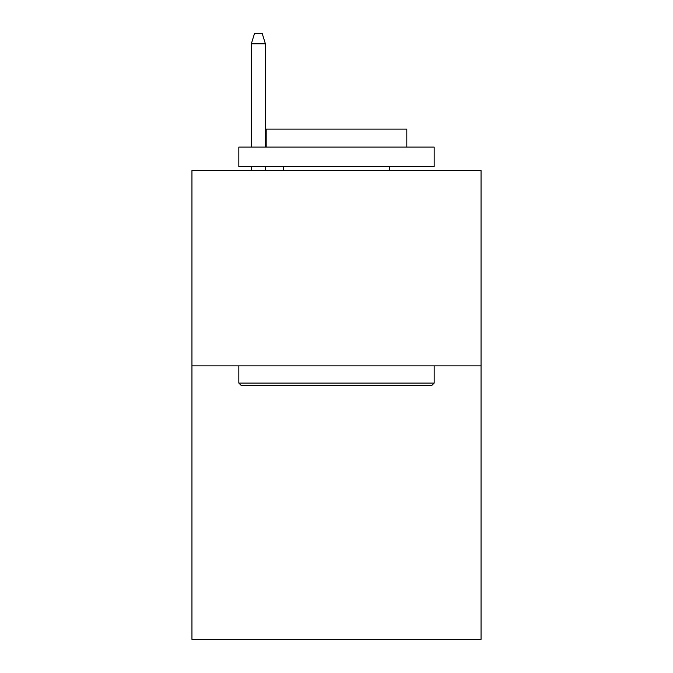 <?xml version="1.0" encoding="UTF-8"?>
<svg xmlns="http://www.w3.org/2000/svg" width="673" height="673" viewBox="0 0 673 673"><rect width="100%" height="100%" fill="white"/><g stroke="black" fill="none" stroke-linecap="round" stroke-linejoin="round"><path stroke-width="1.01" d="M481.052 365.876L481.052 639.35L191.948 639.35L191.948 170.538L481.052 170.538L481.052 365.876L191.948 365.876M241.178 385.41L238.831 383.072L434.169 383.072L431.822 385.41L241.178 385.41M434.169 147.101L434.169 166.635L238.831 166.635L238.831 147.101L434.169 147.101M266.18 147.101L266.18 129.132L406.82 129.132L406.82 147.101M434.169 365.876L434.169 383.072M238.831 365.876L238.831 383.072M389.633 166.635L389.633 170.538M283.367 166.635L283.367 170.538M265.398 147.101L265.398 43.804L251.332 43.804L251.332 147.101M251.332 166.635L251.332 170.538M265.398 166.635L265.398 170.538M251.332 43.804L254.461 33.65L262.268 33.65L265.398 43.804"/></g></svg>
